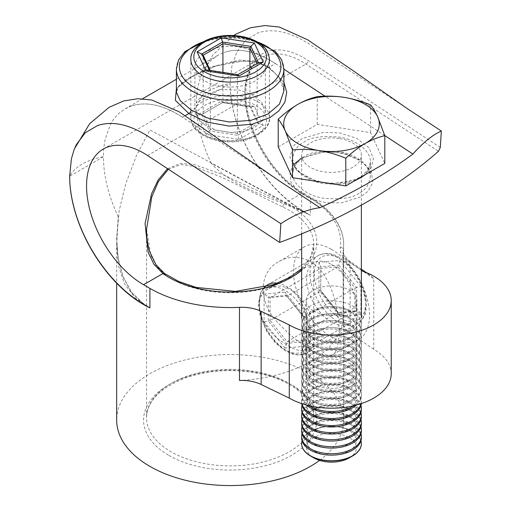 <?xml version="1.0" encoding="UTF-8"?>
<svg xmlns="http://www.w3.org/2000/svg" width="511" height="511" viewBox="0 0 511 511"><rect width="100%" height="100%" fill="white"/><g stroke="black" fill="none" stroke-linecap="round" stroke-linejoin="round"><path stroke-width="0.38" stroke-dasharray="2.56 1.92" d="M406.833 108.319L309.212 44.074C289.954 31.714 272.9 27.984 258.049 32.883L245.81 40.075L236.849 51.93L231.879 66.194L230.148 83.561A104.525 60.349 -120 0 0 304.058 211.573L310.394 215.233A113.48 65.517 0 0 0 303.809 211.72C277.396 198.658 243.747 180.434 217.201 166.132L149.908 129.89L136.335 155.951L125.91 183.168L119.152 210.832L116.668 238.637L118.156 258.196L122.985 276.483L131.557 292.26L143.821 304.09A113.48 65.517 0 0 0 149.908 307.89L135.128 297.881L124.486 283.79L118.437 265.739L116.668 244.539L116.668 283.158M313.562 310.937A25.384 14.653 0 0 0 341.227 314.112A25.384 14.653 0 0 0 356.895 300.577A25.384 14.653 0 0 0 331.511 285.917A25.384 14.653 0 0 0 306.127 300.577A25.384 14.653 0 0 0 313.562 310.937M319.579 460.385A113.48 65.517 0 0 0 343.628 420.055A113.48 65.517 0 0 0 230.148 354.538A113.48 65.517 0 0 0 116.668 420.055M143.578 304.237L131.384 292.343L122.915 276.604L118.156 258.496L116.668 238.95L118.265 216.836L116.668 244.539M440.303 147.455L308.184 60.509A83.619 48.277 -120 0 0 244.967 89.738A83.619 48.277 -120 0 0 304.058 194.506L310.394 198.166L310.394 215.233C281.644 201.391 240.93 179.214 211.177 163.194C233.259 188.853 282.494 201.149 310.394 215.233A104.525 60.349 60 0 1 230.148 83.561L196.365 103.069A50.768 29.312 180 0 1 230.148 83.561M361.373 270.364L347.844 261.051A32.851 18.964 180 0 1 340.269 247.305A110.497 63.792 -0 0 0 308.28 196.946A2.989 1.725 120 0 1 309.775 196.799A2.989 1.725 120 0 1 310.394 198.166A113.48 65.517 180 0 1 343.628 244.494A113.48 65.517 180 0 1 343.245 249.885L343.245 320.595A113.48 65.517 180 0 1 239.487 380.503M310.394 261.562C341.489 279.402 344.254 350.603 332.635 354.679C325.085 360.338 298.513 345.046 278.897 323.661C257.946 303.253 257.831 272.433 278.878 261.575C288.983 255.858 299.491 255.851 310.394 261.562M176.397 69.138A53.757 31.037 180 0 1 208.942 40.625A53.757 31.037 180 0 1 267.17 46.635A53.757 31.037 180 0 1 283.905 69.138L275.429 63.581A104.525 60.349 -120 0 0 224.259 52.39L218.018 55.214L212.027 59.576A104.525 60.349 -120 0 0 203.059 71.438L200.919 76.209L198.096 85.701A104.525 60.349 -120 0 0 196.365 103.069A104.525 60.349 60 0 0 211.177 163.194M118.265 216.836A104.525 60.349 60 0 1 103.452 156.711L69.662 176.218A50.768 29.312 0 0 1 103.452 156.711A104.525 60.349 60 0 1 105.183 139.343L110.146 125.08A104.525 60.349 60 0 1 119.108 113.225L125.093 108.862L131.346 106.033A104.525 60.349 60 0 1 182.516 117.223C163.252 104.864 146.197 101.133 131.346 106.033M176.397 88.665L191.031 77.11L215.623 66.085L243.804 60.854L257.244 62.329L269.08 67.248L275.429 63.581C256.164 51.221 239.11 47.491 224.259 52.39M280.13 181.469L182.516 117.223L185.167 115.69M384.757 135.53L324.977 96.189M167.582 168.694L180.492 163.386L194.161 164.58L222.866 174.628L284.723 203.231L301.944 193.286A80.629 46.552 60 0 1 249.272 122.238A80.629 46.552 60 0 1 261.632 57.622A80.629 46.552 60 0 1 305.923 64.073L438.47 151.301M147.551 155.51L305.923 64.073A2.989 1.597 -56.7 0 0 308.184 60.509M194.908 109.309L197.476 117.568L202.988 123.502L205.23 125.118L216.345 130.203L230.435 132.515L244.335 131.231L255.066 127.13L262.462 120.724L265.388 112.158L261.728 102.347L252.6 94.861L239.333 90.089L219.736 89.521L201.455 96.943L194.908 109.309L194.908 66.698A35.24 20.344 0 0 0 205.23 81.089A35.24 20.344 0 0 0 243.632 85.497A35.24 20.344 0 0 0 265.388 66.698A35.24 20.344 0 0 0 230.148 46.354A35.24 20.344 0 0 0 194.908 66.698M358.958 178.563C365.301 175.631 369.089 170.112 370.334 162.019C371.395 152.201 357.087 139.65 339.815 137.146C322.396 135.543 310.477 137.191 304.058 142.09C297.715 145.028 293.927 150.547 292.688 158.64C291.628 168.458 305.929 181.009 323.208 183.513C340.626 185.116 352.545 183.468 358.958 178.563M358.958 193.228C352.545 198.134 340.626 199.782 323.208 198.179C305.929 195.675 291.628 183.123 292.688 173.306C293.927 165.213 297.715 159.694 304.058 156.756C310.477 151.856 322.396 150.208 339.815 151.812C357.087 154.316 371.395 166.867 370.334 176.685C369.089 184.778 365.301 190.296 358.958 193.228M282.845 286.403L289.277 288.868C309.723 300.487 312.892 346.452 304.211 349.716C299.836 351.855 292.714 349.352 282.845 342.191C261.677 329.276 249.298 298.596 268.971 288.677C273.238 286.23 277.863 285.477 282.845 286.403M301.643 268.722L310.739 256.912L313.767 244.494L313.767 417.615C314.463 399.398 292.081 380.19 259.339 373.592C234.325 368.642 210.302 369.881 187.275 377.322C160.767 387.236 147.187 400.669 146.529 417.615A83.619 48.277 180 0 1 194.193 374.033A83.619 48.277 180 0 1 282.845 380.133A83.619 48.277 180 0 1 313.767 417.615A83.619 48.277 180 0 1 262.149 462.219A83.619 48.277 180 0 1 171.025 451.75A83.619 48.277 180 0 1 146.529 417.615L146.529 229.503L150.937 255.589L156.788 266.493L165.225 274.918A83.619 48.277 -0 0 0 258.106 289.993A83.619 48.277 -0 0 0 313.767 244.494A83.619 48.277 -0 0 0 282.845 207.006L222.483 177.611L194.519 166.509L181.162 164.574L168.368 169.211M267.17 66.149A2.989 1.552 122.1 0 0 267.636 67.426L274.592 72.696L279.536 78.285C282.455 82.514 283.912 86.761 283.905 91.022L279.178 77.161L267.17 66.149L254.184 60.981L239.352 60.023L208.973 67.503L185.154 80.125L178.607 86.225L176.397 92.204C176.793 90.338 175.535 88.441 185.186 81.032L195.24 74.957C202.126 71.265 209.849 68.065 218.414 65.357C226.022 62.968 233.661 61.595 241.339 61.25C251.418 60.854 260.182 62.91 267.636 67.426L267.636 67.426A2.989 1.552 122.1 0 0 269.08 67.248L283.905 82.309M331.511 249.368A53.757 31.037 60 0 1 366.623 296.738A53.757 31.037 60 0 1 358.39 339.815A53.757 31.037 60 0 1 304.633 308.778A53.757 31.037 60 0 1 304.633 246.711A53.757 31.037 60 0 1 331.511 249.368M331.511 264.487A35.24 20.344 60 0 1 354.532 295.543A35.24 20.344 60 0 1 349.128 323.776A35.24 20.344 60 0 1 313.888 303.432A35.24 20.344 60 0 1 313.888 262.743A35.24 20.344 60 0 1 331.511 264.487M391.234 373.726A59.73 34.486 0 0 0 373.745 349.339L373.745 278.629L369.485 274.758L362.376 271.054M373.745 349.339L350.131 333.095L350.131 262.386L373.745 278.629M313.562 384.087A25.384 14.653 0 0 0 341.227 387.268A25.384 14.653 0 0 0 356.895 373.726A25.384 14.653 0 0 0 331.511 359.067A25.384 14.653 0 0 0 306.127 373.726A25.384 14.653 0 0 0 313.562 384.087M343.245 320.595A29.862 17.24 0 0 0 343.143 322.013A29.862 17.24 0 0 0 350.131 333.095M339.956 316.328L338.716 313.064L356.691 311.461L354.941 310.873L304.262 340.134L304.262 341.725L306.012 346.158L285.055 348.029L287.163 341.661L304.262 340.134L304.262 317.337L354.941 288.076L354.941 310.873L337.848 312.4L320.748 291.129L320.748 268.332L337.848 266.806L354.941 288.076L356.691 287.495L356.691 311.461L360.919 314.457L360.919 286.511L356.691 287.495L338.716 265.132L337.848 266.806L287.163 296.067L270.064 297.594L320.748 268.332L320.748 266.742L338.716 265.132L339.956 260.438L318.998 262.309L320.748 266.742L320.748 291.129L270.064 320.391L287.163 341.661L337.848 312.4L339.138 313.473L320.678 290.504L318.998 290.254L339.956 316.328L360.919 314.457M304.262 317.337L285.866 294.994L304.332 317.963L304.262 317.337M285.055 348.029L264.091 321.956L264.091 294.01L268.313 297.006L270.064 297.594L270.064 320.391L268.313 320.972L286.288 343.335L304.262 341.725L304.262 317.765L306.012 318.212L306.012 346.158M264.091 321.956L268.313 320.972L268.313 297.006L286.288 295.403L285.055 292.139L306.012 318.212M210.232 70.416L210.404 129.302L209.395 130.899L201.8 114.528L222.924 102.334L249.892 106.505L257.122 122.078L237.379 133.48L210.404 129.302L203.18 113.736L203.18 55.214M201.8 114.528L222.553 102.545L221.289 101.255L197.086 115.231L201.8 114.528L222.924 102.334L222.924 72.377M209.363 70.282L210.404 70.786L237.379 74.957L237.379 133.48L237.749 135.287L209.395 130.899L205.946 134.316L239.007 139.433L263.21 125.457L254.35 106.371L250.901 106.933L249.892 106.505L249.892 67.733M263.21 125.457L258.502 123.304L257.122 122.078L257.122 63.556L237.954 74.702M258.502 62.764L257.122 63.556M239.007 139.433L237.749 135.287L258.502 123.304L250.901 106.933L251.469 107.093L222.342 102.59L250.901 106.933M237.749 74.747L208.827 70.199M278.214 146.913L317.229 124.384L370.526 132.63L384.802 163.399M370.526 132.63L370.526 104.902M317.229 124.384L317.229 96.662M339.24 138.5A29.862 17.24 0 0 0 302.665 150.694A29.862 17.24 0 0 0 301.643 155.152A29.862 17.24 0 0 0 331.511 172.399A29.862 17.24 0 0 0 361.373 155.152A29.862 17.24 0 0 0 339.24 138.5M302.665 313.671A29.862 17.24 0 0 0 301.643 318.136A29.862 17.24 0 0 0 331.511 335.376A29.862 17.24 0 0 0 361.373 318.136A29.862 17.24 0 0 0 335.408 301.043A29.862 17.24 0 0 0 302.665 313.671M307.443 317.242A24.918 14.385 0 0 0 337.956 334.858A24.918 14.385 0 0 0 349.128 310.79A24.918 14.385 0 0 0 307.443 317.242M302.665 319.33A29.862 17.24 0 0 0 301.643 323.789A29.862 17.24 0 0 0 331.511 341.035A29.862 17.24 0 0 0 361.373 323.789A29.862 17.24 0 0 0 335.408 306.696A29.862 17.24 0 0 0 302.665 319.33M302.665 320.716A29.862 17.24 0 0 0 301.643 325.181A29.862 17.24 0 0 0 331.511 342.421A29.862 17.24 0 0 0 361.373 325.181A29.862 17.24 0 0 0 335.408 308.088A29.862 17.24 0 0 0 302.665 320.716M307.443 324.287A24.918 14.385 0 0 0 337.956 341.904A24.918 14.385 0 0 0 349.128 317.836A24.918 14.385 0 0 0 307.443 324.287M302.665 326.376A29.862 17.24 0 0 0 301.643 330.834A29.862 17.24 0 0 0 331.511 348.074A29.862 17.24 0 0 0 361.373 330.834A29.862 17.24 0 0 0 335.408 313.741A29.862 17.24 0 0 0 302.665 326.376M302.665 327.762A29.862 17.24 0 0 0 301.643 332.227A29.862 17.24 0 0 0 331.511 349.467A29.862 17.24 0 0 0 361.373 332.227A29.862 17.24 0 0 0 335.408 315.134A29.862 17.24 0 0 0 302.665 327.762M307.443 331.326A24.918 14.385 0 0 0 337.956 348.949A24.918 14.385 0 0 0 349.128 324.881A24.918 14.385 0 0 0 307.443 331.326M302.665 333.415A29.862 17.24 0 0 0 301.643 337.88A29.862 17.24 0 0 0 331.511 355.119A29.862 17.24 0 0 0 361.373 337.88A29.862 17.24 0 0 0 335.408 320.787A29.862 17.24 0 0 0 302.665 333.415M302.665 334.807A29.862 17.24 0 0 0 301.643 339.266A29.862 17.24 0 0 0 331.511 356.512A29.862 17.24 0 0 0 361.373 339.266A29.862 17.24 0 0 0 335.408 322.173A29.862 17.24 0 0 0 302.665 334.807M307.443 338.371A24.918 14.385 0 0 0 337.956 355.995A24.918 14.385 0 0 0 349.128 331.926A24.918 14.385 0 0 0 307.443 338.371M302.665 340.46A29.862 17.24 0 0 0 301.643 344.925A29.862 17.24 0 0 0 331.511 362.165A29.862 17.24 0 0 0 361.373 344.925A29.862 17.24 0 0 0 335.408 327.832A29.862 17.24 0 0 0 302.665 340.46M302.665 341.853A29.862 17.24 0 0 0 301.643 346.311A29.862 17.24 0 0 0 331.511 363.557A29.862 17.24 0 0 0 361.373 346.311A29.862 17.24 0 0 0 335.408 329.218A29.862 17.24 0 0 0 302.665 341.853M307.443 345.417A24.918 14.385 0 0 0 337.956 363.034A24.918 14.385 0 0 0 349.128 338.965A24.918 14.385 0 0 0 307.443 345.417M302.665 347.506A29.862 17.24 0 0 0 301.643 351.97A29.862 17.24 0 0 0 331.511 369.21A29.862 17.24 0 0 0 361.373 351.97A29.862 17.24 0 0 0 335.408 334.871A29.862 17.24 0 0 0 302.665 347.506M302.665 348.892A29.862 17.24 0 0 0 301.643 353.357A29.862 17.24 0 0 0 331.511 370.596A29.862 17.24 0 0 0 361.373 353.357A29.862 17.24 0 0 0 335.408 336.264A29.862 17.24 0 0 0 302.665 348.892M307.443 352.462A24.918 14.385 0 0 0 337.956 370.079A24.918 14.385 0 0 0 349.128 346.011A24.918 14.385 0 0 0 307.443 352.462M302.665 354.551A29.862 17.24 0 0 0 301.643 359.009A29.862 17.24 0 0 0 331.511 376.256A29.862 17.24 0 0 0 361.373 359.009A29.862 17.24 0 0 0 335.408 341.916A29.862 17.24 0 0 0 302.665 354.551M302.665 355.937A29.862 17.24 0 0 0 301.643 360.402A29.862 17.24 0 0 0 331.511 377.642A29.862 17.24 0 0 0 361.373 360.402A29.862 17.24 0 0 0 335.408 343.309A29.862 17.24 0 0 0 302.665 355.937M307.443 359.508A24.918 14.385 0 0 0 337.956 377.124A24.918 14.385 0 0 0 349.128 353.056A24.918 14.385 0 0 0 307.443 359.508M302.665 361.596A29.862 17.24 0 0 0 301.643 366.055A29.862 17.24 0 0 0 331.511 383.295A29.862 17.24 0 0 0 361.373 366.055A29.862 17.24 0 0 0 335.408 348.962A29.862 17.24 0 0 0 302.665 361.596M302.665 362.982A29.862 17.24 0 0 0 301.643 367.447A29.862 17.24 0 0 0 331.511 384.687A29.862 17.24 0 0 0 361.373 367.447A29.862 17.24 0 0 0 335.408 350.354A29.862 17.24 0 0 0 302.665 362.982M307.443 366.547A24.918 14.385 0 0 0 337.956 384.17A24.918 14.385 0 0 0 349.128 360.102A24.918 14.385 0 0 0 307.443 366.547M302.665 368.635A29.862 17.24 0 0 0 301.643 373.1A29.862 17.24 0 0 0 331.511 390.34A29.862 17.24 0 0 0 361.373 373.1A29.862 17.24 0 0 0 335.408 356.007A29.862 17.24 0 0 0 302.665 368.635M302.665 370.028A29.862 17.24 0 0 0 301.643 374.486A29.862 17.24 0 0 0 331.511 391.733A29.862 17.24 0 0 0 361.373 374.486A29.862 17.24 0 0 0 335.408 357.393A29.862 17.24 0 0 0 302.665 370.028M307.443 373.592A24.918 14.385 0 0 0 337.956 391.215A24.918 14.385 0 0 0 349.128 367.147A24.918 14.385 0 0 0 307.443 373.592M302.665 375.681A29.862 17.24 0 0 0 301.643 380.146A29.862 17.24 0 0 0 331.511 397.386A29.862 17.24 0 0 0 361.373 380.146A29.862 17.24 0 0 0 335.408 363.053A29.862 17.24 0 0 0 302.665 375.681M302.665 377.073A29.862 17.24 0 0 0 301.643 381.532A29.862 17.24 0 0 0 331.511 398.778A29.862 17.24 0 0 0 361.373 381.532A29.862 17.24 0 0 0 335.408 364.439A29.862 17.24 0 0 0 302.665 377.073M307.443 380.638A24.918 14.385 0 0 0 337.956 398.254A24.918 14.385 0 0 0 349.128 374.186A24.918 14.385 0 0 0 307.443 380.638M302.665 382.726A29.862 17.24 0 0 0 301.643 387.191A29.862 17.24 0 0 0 331.511 404.431A29.862 17.24 0 0 0 361.373 387.191A29.862 17.24 0 0 0 335.408 370.092A29.862 17.24 0 0 0 302.665 382.726M302.665 384.112A29.862 17.24 0 0 0 301.643 388.577A29.862 17.24 0 0 0 331.511 405.817A29.862 17.24 0 0 0 361.373 388.577A29.862 17.24 0 0 0 335.408 371.484A29.862 17.24 0 0 0 302.665 384.112M307.443 387.683A24.918 14.385 0 0 0 337.956 405.3A24.918 14.385 0 0 0 349.128 381.232A24.918 14.385 0 0 0 307.443 387.683M353.778 405.721A29.862 17.24 0 0 0 361.373 394.23A29.862 17.24 0 0 0 335.408 377.137A29.862 17.24 0 0 0 302.665 389.772A29.862 17.24 0 0 0 301.643 394.23A29.862 17.24 0 0 0 309.244 405.721M356.525 405.038A29.862 17.24 0 0 0 361.373 395.623A29.862 17.24 0 0 0 335.408 378.53A29.862 17.24 0 0 0 302.665 391.158A29.862 17.24 0 0 0 301.643 395.623A29.862 17.24 0 0 0 306.491 405.038M307.443 394.728A24.918 14.385 0 0 0 337.956 412.345A24.918 14.385 0 0 0 349.128 388.277A24.918 14.385 0 0 0 307.443 394.728M361.079 403.684A29.862 17.24 0 0 0 361.373 401.276A29.862 17.24 0 0 0 335.408 384.183A29.862 17.24 0 0 0 302.665 396.817A29.862 17.24 0 0 0 301.643 401.276A29.862 17.24 0 0 0 301.937 403.684M361.328 403.601A29.862 17.24 0 0 0 361.373 402.668A29.862 17.24 0 0 0 335.408 385.575A29.862 17.24 0 0 0 302.665 398.203A29.862 17.24 0 0 0 301.643 402.668A29.862 17.24 0 0 0 301.688 403.601M307.443 401.767A24.918 14.385 0 0 0 337.956 419.39A24.918 14.385 0 0 0 349.128 395.322A24.918 14.385 0 0 0 307.443 401.767M360.97 405.491A29.862 17.24 0 0 0 332.961 391.1A29.862 17.24 0 0 0 302.665 403.856A29.862 17.24 0 0 0 302.052 405.491M361.373 409.707A29.862 17.24 0 0 0 335.408 392.614A29.862 17.24 0 0 0 302.665 405.249A29.862 17.24 0 0 0 301.643 409.707M307.443 408.813A24.918 14.385 0 0 0 337.956 426.436A24.918 14.385 0 0 0 349.128 402.368A24.918 14.385 0 0 0 307.443 408.813M360.97 412.537A29.862 17.24 0 0 0 332.961 398.146A29.862 17.24 0 0 0 302.665 410.901A29.862 17.24 0 0 0 302.052 412.537M361.373 416.752A29.862 17.24 0 0 0 335.408 399.659A29.862 17.24 0 0 0 302.665 412.294A29.862 17.24 0 0 0 301.643 416.752M307.443 415.858A24.918 14.385 0 0 0 337.956 433.475A24.918 14.385 0 0 0 349.128 409.407A24.918 14.385 0 0 0 307.443 415.858M360.97 419.582A29.862 17.24 0 0 0 332.961 405.185A29.862 17.24 0 0 0 302.665 417.947A29.862 17.24 0 0 0 302.052 419.582M361.373 423.798A29.862 17.24 0 0 0 335.408 406.705A29.862 17.24 0 0 0 302.665 419.333A29.862 17.24 0 0 0 301.643 423.798M307.443 422.904A24.918 14.385 0 0 0 337.956 440.52A24.918 14.385 0 0 0 349.128 416.452A24.918 14.385 0 0 0 307.443 422.904M360.97 426.628A29.862 17.24 0 0 0 332.961 412.23A29.862 17.24 0 0 0 302.665 424.992A29.862 17.24 0 0 0 302.052 426.628M361.373 430.843A29.862 17.24 0 0 0 335.408 413.75A29.862 17.24 0 0 0 302.665 426.378A29.862 17.24 0 0 0 301.643 430.843M307.443 429.949A24.918 14.385 0 0 0 337.956 447.566A24.918 14.385 0 0 0 349.128 423.498A24.918 14.385 0 0 0 307.443 429.949M360.97 433.673A29.862 17.24 0 0 0 332.961 419.276A29.862 17.24 0 0 0 302.665 432.038A29.862 17.24 0 0 0 302.052 433.673M361.373 437.889A29.862 17.24 0 0 0 335.408 420.796A29.862 17.24 0 0 0 302.665 433.424A29.862 17.24 0 0 0 301.643 437.889M307.443 436.988A24.918 14.385 0 0 0 337.956 454.611A24.918 14.385 0 0 0 349.128 430.543A24.918 14.385 0 0 0 307.443 436.988M360.97 440.712A29.862 17.24 0 0 0 332.961 426.321A29.862 17.24 0 0 0 302.665 439.077A29.862 17.24 0 0 0 302.052 440.712M349.128 457.933A24.918 14.385 0 0 0 349.128 437.588A24.918 14.385 0 0 0 313.888 437.588A24.918 14.385 0 0 0 313.888 457.933M361.373 443.631A29.862 17.24 0 0 0 331.511 426.481A29.862 17.24 0 0 0 301.65 443.631M308.28 196.946L301.944 193.286A2.989 1.725 120 0 1 303.438 193.139A2.989 1.725 120 0 1 304.058 194.506M282.845 207.006A2.989 1.539 -64.9 0 1 284.723 203.231A86.602 50.001 180 0 1 301.643 270.268M356.41 179.795L332.239 183.826M316.156 181.341L297.019 171.044L289.865 157.049L293.729 145.584L302.097 138.526L323.444 132.323L339.834 132.981L356.767 138.347L369.025 147.909L373.439 158.768L371.158 168.03L365.352 174.628M293.927 164.331L290.012 171.849L290.58 181.386L297.747 191.344L311.084 199.111L327.085 202.861L341.75 202.778L360.926 196.799L368.022 191.242L372.749 182.663L371.363 171.434L360.926 160.275L343.533 153.128L325.45 151.537L301.643 157.976M168.911 455.41A86.602 50.001 0 0 0 313.805 432.996A86.602 50.001 0 0 0 207.734 371.759A86.602 50.001 0 0 0 168.911 455.41M257.161 41.883A50.768 29.312 0 0 0 203.135 41.883M340.269 247.305A2.989 2.427 -171.9 0 1 343.245 249.885A29.862 17.24 -0 0 0 343.143 251.303A29.862 17.24 -0 0 0 350.131 262.386A2.989 1.865 124.5 0 0 349.537 261.032A2.989 1.865 124.5 0 0 347.844 261.051M164.638 273.57A2.989 1.891 -54.6 0 1 165.225 274.918M277.428 283.19A39.302 22.688 60 0 1 301.062 299.095A39.302 22.688 60 0 1 306.817 352.897A39.302 22.688 60 0 1 267.515 330.208A39.302 22.688 60 0 1 267.515 284.825L318.193 255.57A39.302 22.688 -120 0 0 318.193 300.947A39.302 22.688 -120 0 0 357.496 323.635A39.302 22.688 -120 0 0 351.74 269.834A39.302 22.688 -120 0 0 318.193 255.57C328.26 251.265 333.108 254.331 339.643 257.544C344.459 260.412 348.917 264.391 353.012 269.469C361.571 280.501 366.068 292.036 366.508 304.071L365.71 311.678C365.403 315.555 362.663 319.541 357.496 323.635L306.817 352.897L298.181 354.992L292.349 354.027L285.368 350.923L275.135 342.6L266.525 331.019L260.125 315.753L258.502 304.198L259.958 294.515L261.37 291.276L264.232 287.38M318.998 262.309L318.998 290.254M360.919 286.511L339.956 260.438M352.794 270.121A36.313 20.964 60 0 1 352.794 321.476A36.313 20.964 60 0 1 314.278 273.557A36.313 20.964 60 0 1 352.794 270.121M264.091 294.01L285.055 292.139M297.894 301.816A36.313 20.964 -120 0 0 259.377 305.259A36.313 20.964 -120 0 0 297.894 353.171A36.313 20.964 -120 0 0 297.894 301.816M338.716 313.064L320.748 290.702M304.262 317.765L286.288 295.403M202.362 101.861A39.302 22.688 0 0 0 190.852 117.907A39.302 22.688 0 0 0 230.148 140.595A39.302 22.688 0 0 0 269.45 117.907A39.302 22.688 0 0 0 245.191 96.943A39.302 22.688 0 0 0 202.362 101.861M202.362 43.339A39.302 22.688 180 0 1 245.191 38.421A39.302 22.688 180 0 1 269.45 59.385L269.45 117.907C271.188 128.676 252.127 142.805 229.937 141.86C219.724 141.758 210.839 139.637 203.289 135.492C197.233 131.436 192.155 128.778 190.852 117.907L190.852 59.385A39.302 22.688 180 0 1 202.362 43.339M254.35 106.371L221.289 101.255M197.086 115.231L205.946 134.316M204.47 105.522A36.313 20.964 180 0 1 265.228 114.918A36.313 20.964 180 0 1 220.752 140.595A36.313 20.964 180 0 1 204.47 105.522M103.254 149.059L261.632 57.622C244.839 66.302 240.349 98.246 253.584 131.097C263.548 157.171 283.452 181.833 303.438 193.139L309.775 196.799C323.271 204.617 332.891 213.949 338.633 224.783C341.948 231.17 343.616 237.743 343.628 244.494L343.628 420.055M125.093 108.869L142.569 98.776M176.397 79.25L218.018 55.22M292.688 158.64L292.688 173.306C292.631 168.483 295.313 164.005 300.717 159.886C304.965 156.82 310.337 154.609 316.826 153.262C326.574 151.39 336.315 151.793 346.056 154.469L359.112 160.211L364.49 164.491C366.591 166.318 370.347 171.345 370.334 176.678L370.334 162.013C371.197 166.433 367.613 171.492 359.578 177.196C349.396 183.66 328.388 185.838 311.327 178.92C306.019 176.736 301.745 174.034 298.507 170.808C296.91 169.333 293.007 165.123 292.688 158.64M74.459 148.765L74.21 149.391M304.633 246.711L278.878 261.575M358.39 339.815L332.635 354.679M356.895 373.726L356.895 300.577M306.127 373.726L306.127 300.577M361.373 269.176L349.537 261.032C344.261 256.203 342.127 252.958 343.143 251.303L343.143 322.013M207.025 39.935L213.624 38.382L233.699 36.913L253.271 39.935M200.919 76.216L212.653 55.15L233.604 35.527M366.227 272.516L369.485 274.758M265.388 112.158L265.388 66.698M304.211 349.716L349.128 323.776M268.971 288.677L313.888 262.743M361.373 205.115L361.373 155.152M301.643 233.859L301.643 155.152M361.373 325.181L361.373 323.789M301.643 325.181L301.643 323.789M361.373 332.227L361.373 330.834M301.643 332.227L301.643 330.834M361.373 339.266L361.373 337.88M301.643 339.266L301.643 337.88M361.373 346.311L361.373 344.925M301.643 346.311L301.643 344.925M361.373 353.357L361.373 351.97M301.643 353.357L301.643 351.97M361.373 360.402L361.373 359.009M301.643 360.402L301.643 359.009M361.373 367.447L361.373 366.055M301.643 367.447L301.643 366.055M361.373 374.486L361.373 373.1M301.643 374.486L301.643 373.1M361.373 381.532L361.373 380.146M301.643 381.532L301.643 380.146M361.373 388.577L361.373 387.191M301.643 388.577L301.643 387.191M361.373 395.623L361.373 394.23M301.643 395.623L301.643 394.23M361.373 402.668L361.373 401.276M301.643 402.668L301.643 401.276"/><path stroke-width="0.77" d="M74.459 148.765L89.61 123.771L109.137 107.297L123.719 100.922L137.849 98.712L151.78 100.009L179.093 111.756L280.13 181.469L319.975 207.69C307.475 209.299 294.432 214.633 280.852 223.677L279.67 242.457A573.08 353.139 3.6 0 0 438.47 151.301L440.303 147.455L441.338 131.027L406.833 108.319L352.002 69.918L307.513 39.717L279.357 27.051L265.03 25.55L250.486 27.754L235.954 34.084L233.604 35.527M261.14 311.327L261.14 384.476A29.862 17.24 0 0 0 239.487 380.503L239.487 307.347A29.862 17.24 180 0 1 261.14 311.327L289.277 324.958A59.73 34.486 0 0 0 354.366 332.431A59.73 34.486 0 0 0 391.234 300.577A59.73 34.486 0 0 0 362.376 271.054L361.373 270.364M239.487 307.347A113.48 65.517 180 0 1 149.908 288.383L143.572 284.723A80.629 46.552 60 0 1 90.894 213.675A80.629 46.552 60 0 1 103.254 149.059A80.629 46.552 60 0 1 147.551 155.51L279.67 242.457M116.668 283.158L116.668 420.055A113.48 65.517 0 0 0 149.908 466.383A113.48 65.517 0 0 0 319.579 460.385M280.852 223.677L148.727 136.731C129.468 124.371 112.414 120.641 97.563 125.54L85.324 132.726L76.356 144.587L74.204 149.391L71.393 158.851L69.662 176.218A104.525 60.349 -120 0 0 143.572 304.23L149.908 307.89L143.578 304.237M185.167 115.69L188.859 113.557L175.356 100.309L176.397 88.665M319.975 207.69A573.08 353.139 3.6 0 0 412.888 154.047L384.757 135.53M324.977 96.189L283.905 69.157A53.757 31.037 180 0 1 250.722 97.812A53.757 31.037 180 0 1 192.142 91.086A53.757 31.037 180 0 1 176.397 69.138L176.397 92.204L180.166 100.565L191.171 110.025L207.811 118.092L229.458 122.027L251.22 120.289L268.16 113.921L279.472 104.091L283.905 91.028L283.905 69.138L281.702 59.889L275.416 51.585L253.271 39.935M301.643 270.268A86.602 50.001 180 0 1 162.907 273.564L153.932 264.257L148.107 252.153L145.079 223.524L151.531 193.88L158.148 179.987L167.582 168.694M149.908 288.383L149.908 307.89A104.525 60.349 60 0 1 69.662 176.218M168.368 169.211L158.359 181.622L151.767 197.016L146.529 229.503C146.504 237.276 147.545 244.616 149.653 251.533L155.996 264.749L164.638 273.57L178.888 281.542L196.135 287.399L235.424 291.411L273.513 284.621L289.309 277.601L301.643 268.722M261.14 384.476L289.277 398.107L289.277 324.958M289.277 398.107A59.73 34.486 0 0 0 354.366 405.581A59.73 34.486 0 0 0 391.234 373.726L391.234 300.577M441.338 131.027C432.74 134.783 423.255 142.454 412.888 154.047M222.924 72.377L222.924 43.812L203.18 55.214L210.232 70.416M249.892 67.733L249.892 47.989L222.924 43.812L222.553 42.011L201.8 53.987L209.363 70.282M257.122 63.556L249.892 47.989L250.901 46.392L222.553 42.011L221.289 37.859L254.35 42.975L250.901 46.392L258.502 62.764L263.21 62.061L239.007 76.037L205.946 70.92L197.086 51.835L201.8 53.987L203.18 55.214M209.395 70.358L205.946 70.92M237.749 74.747L239.007 76.037M237.845 74.689L258.502 62.764L237.845 74.689M384.802 135.671L377.661 116.802C375.227 111.654 372.851 107.687 370.526 104.902C361.903 101.35 353.024 98.815 343.877 97.301C334.846 95.991 325.967 95.774 317.229 96.662C310.86 98.106 304.358 100.699 297.721 104.436C291.072 108.37 284.57 113.289 278.214 119.184C280.545 121.976 282.928 125.942 285.355 131.084L292.496 149.953C301.235 149.071 310.113 149.282 319.145 150.592C328.286 152.106 337.171 154.641 345.787 158.199C352.156 152.291 358.658 147.372 365.295 143.45C371.951 139.707 378.447 137.114 384.802 135.671L384.802 163.399L345.787 185.921L345.787 158.199M345.787 185.921L292.496 177.681L292.496 149.953M292.496 177.681L278.214 146.913L278.214 119.184M297.721 104.436A47.779 27.588 180 0 1 343.877 97.301A47.779 27.588 180 0 1 377.661 116.802A47.779 27.588 180 0 1 365.295 143.45A47.779 27.588 0 0 1 319.145 150.592A47.779 27.588 180 0 1 285.355 131.084A47.779 27.588 180 0 1 297.721 104.436M309.244 405.721A29.862 17.24 0 0 0 353.778 405.721M306.491 405.038A29.862 17.24 0 0 0 356.525 405.038M301.937 403.684A29.862 17.24 0 0 0 331.511 418.515A29.862 17.24 0 0 0 361.079 403.684M301.688 403.601A29.862 17.24 0 0 0 331.511 419.908A29.862 17.24 0 0 0 361.328 403.601M302.052 405.491A29.862 17.24 0 0 0 301.643 408.321A29.862 17.24 0 0 0 331.511 425.561A29.862 17.24 0 0 0 361.373 408.321A29.862 17.24 0 0 0 360.97 405.491M301.643 408.321L301.643 409.707A29.862 17.24 0 0 0 331.511 426.953A29.862 17.24 0 0 0 361.373 409.707L361.373 408.321M302.052 412.537A29.862 17.24 0 0 0 301.643 415.366A29.862 17.24 0 0 0 331.511 432.606A29.862 17.24 0 0 0 361.373 415.366A29.862 17.24 0 0 0 360.97 412.537M301.643 415.366L301.643 416.752A29.862 17.24 0 0 0 331.511 433.999A29.862 17.24 0 0 0 361.373 416.752L361.373 415.366M302.052 419.582A29.862 17.24 0 0 0 301.643 422.412A29.862 17.24 0 0 0 331.511 439.652A29.862 17.24 0 0 0 361.373 422.412A29.862 17.24 0 0 0 360.97 419.582M301.643 422.412L301.643 423.798A29.862 17.24 0 0 0 331.511 441.038A29.862 17.24 0 0 0 361.373 423.798L361.373 422.412M302.052 426.628A29.862 17.24 0 0 0 301.643 429.451A29.862 17.24 0 0 0 331.511 446.697A29.862 17.24 0 0 0 361.373 429.451A29.862 17.24 0 0 0 360.97 426.628M301.643 429.451L301.643 430.843A29.862 17.24 0 0 0 331.511 448.083A29.862 17.24 0 0 0 361.373 430.843L361.373 429.451M302.052 433.673A29.862 17.24 0 0 0 301.643 436.496A29.862 17.24 0 0 0 331.511 453.736A29.862 17.24 0 0 0 361.373 436.496A29.862 17.24 0 0 0 360.97 433.673M301.643 436.496L301.643 437.889A29.862 17.24 0 0 0 331.511 455.129A29.862 17.24 0 0 0 361.373 437.889L361.373 436.496M302.052 440.712A29.862 17.24 0 0 0 301.643 443.542A29.862 17.24 0 0 0 323.782 460.194A29.862 17.24 0 0 0 361.373 443.542A29.862 17.24 0 0 0 360.97 440.712M301.65 443.631A29.862 17.24 0 0 0 301.643 443.72A29.862 17.24 0 0 0 310.394 455.914L313.888 457.933A24.918 14.385 0 0 0 325.06 461.657A24.918 14.385 0 0 0 349.128 457.933L352.628 455.914A29.862 17.24 0 0 0 361.373 443.72A29.862 17.24 0 0 0 361.373 443.631M310.394 455.914A29.862 17.24 0 0 0 323.782 460.373A29.862 17.24 0 0 0 352.628 455.914M143.572 284.723L162.907 273.564A2.989 1.891 -54.6 0 1 164.638 273.57M365.352 174.628L361.22 177.438L356.41 179.795M332.239 183.826L316.156 181.341M283.905 82.309L286.716 92.236L284.927 102.098L278.98 110.759L270.121 117.485L252.242 124.224L229.273 126.102L206.425 122.014L188.859 113.557A2.989 1.642 124.6 0 0 191.171 110.025M301.643 157.976L293.927 164.331M203.135 41.883A50.768 29.312 0 0 0 194.25 87.426A50.768 29.312 0 0 0 269.84 84.979A50.768 29.312 0 0 0 257.161 41.883M264.232 287.38L267.515 284.825A39.302 22.688 60 0 1 277.428 283.19M269.45 59.385A39.302 22.688 180 0 1 230.148 82.073A39.302 22.688 180 0 1 190.852 59.385C190.36 53.489 194.404 47.689 202.976 41.972C210.698 37.654 219.826 35.476 230.365 35.431C240.579 35.534 249.464 37.654 257.014 41.8C263.063 45.856 268.147 48.513 269.45 59.385M254.35 42.975L263.21 62.061M197.086 51.835L221.289 37.859M204.47 42.119A36.313 20.964 0 0 0 220.752 77.199A36.313 20.964 0 0 0 265.228 51.522A36.313 20.964 0 0 0 204.47 42.119M142.569 98.776L176.397 79.25M176.397 69.138L178.595 59.889L184.88 51.592L207.025 39.935M361.373 269.176L366.227 272.516M237.954 74.702L208.827 70.199M361.373 318.136L361.373 205.115M301.643 318.136L301.643 233.859"/></g></svg>
